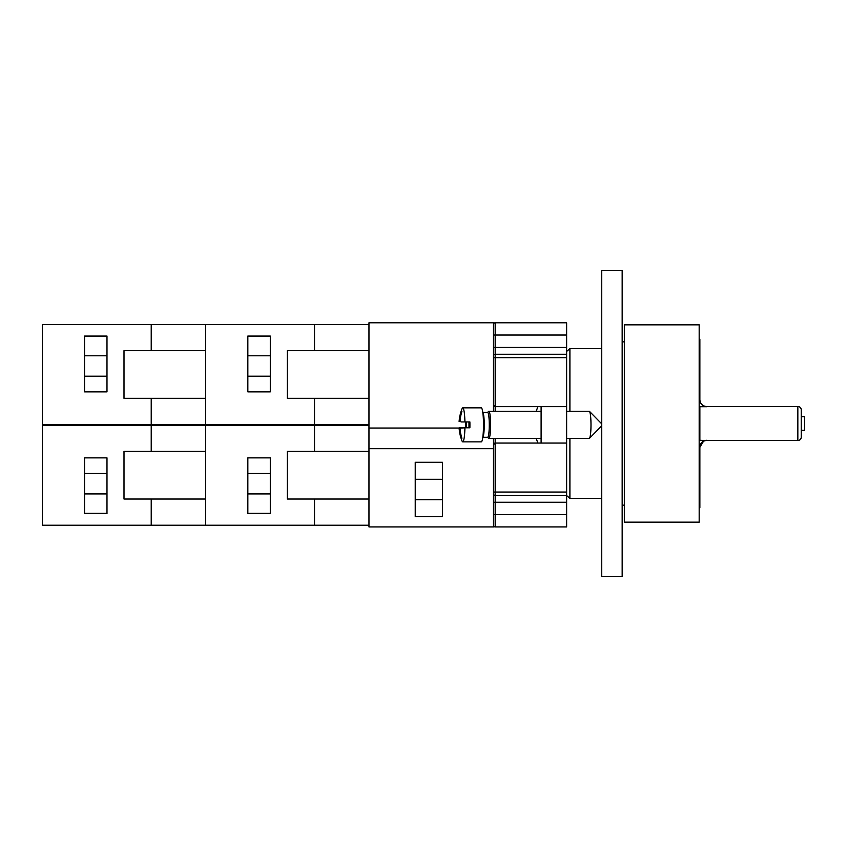<?xml version="1.0" encoding="UTF-8"?>
<svg xmlns="http://www.w3.org/2000/svg" width="847" height="847" viewBox="0 0 847 847"><rect width="100%" height="100%" fill="white"/><g stroke="black" fill="none" stroke-linecap="round" stroke-linejoin="round"><path stroke-width="1.27" d="M566.632 514.68L495.177 514.68L495.177 526.929A1.705 1.705 0 0 1 493.483 525.225A1.705 1.705 0 0 0 495.177 526.929L566.632 526.929L566.632 354.268L495.177 354.268A1.705 1.705 0 0 0 493.483 355.962L493.483 404.961L495.177 406.655A1.705 1.705 0 0 1 493.483 404.961L493.483 411.25M566.632 443.066L495.177 443.066A1.705 1.705 0 0 0 493.483 444.76L495.177 443.066A1.705 1.705 0 0 0 493.483 444.76L493.483 502.26L495.177 502.26L495.177 495.453A1.705 1.705 0 0 1 493.483 493.759A1.705 1.705 0 0 0 495.177 495.453L495.177 492.054L493.483 492.054L493.483 526.929L368.964 526.929L368.964 322.792L493.483 322.792M566.632 354.268L566.632 322.792L495.177 322.792A1.705 1.705 0 0 0 493.483 324.496L493.483 355.962M566.632 406.655L495.177 406.655L495.177 357.667L493.483 357.667L493.483 335.041L495.177 335.041L495.177 322.792M537.845 406.655L536.246 411.25M536.246 438.471L537.845 443.066M566.632 495.453L495.177 495.453M541.106 406.655L541.106 443.066M465.511 427.788A17.014 2.223 90 0 1 465.511 421.933M466.422 421.933L466.422 427.788M468.973 427.788L468.973 421.933M460.524 417.063L459.762 417.063A43.98 43.599 -90 0 1 461.139 411.494A43.07 2.806 29.8 0 1 461.901 411.494A43.98 43.599 90 0 0 460.524 417.063C460.09 420.017 460.302 421.647 461.16 421.933L469.884 421.933A17.014 2.223 90 0 1 469.884 427.788L461.16 427.788C460.302 428.074 460.09 429.704 460.524 432.658A43.98 43.599 90 0 0 461.901 438.238A43.07 2.806 150.2 0 1 461.139 438.238A43.98 43.599 -90 0 1 459.762 432.658L460.524 432.658M464.929 421.933A17.014 2.223 -90 0 0 462.748 407.852L481.287 407.852A17.014 2.223 90 0 1 483.499 424.866A17.014 2.223 90 0 1 481.287 441.869L462.748 441.869A17.014 2.223 -90 0 0 464.929 427.788L459.106 428.243A44.076 44.076 0 0 0 462.049 441.012A17.014 2.223 -90 0 0 462.748 441.869M462.748 407.852A17.014 2.223 -90 0 0 462.049 408.709A44.076 44.076 0 0 0 459.106 421.478L459.762 417.063M459.762 432.658L459.127 427.788L464.929 427.788M461.139 438.238L461.784 437.857M461.784 411.864L461.139 411.494M482.801 412.447L487.66 412.447A12.419 1.62 90 0 1 489.28 424.866A12.419 1.62 90 0 1 487.66 437.274L482.801 437.274M487.554 412.447L488.603 411.367A13.605 1.779 90 0 1 488.835 411.25A13.605 1.779 90 0 1 490.614 424.866A13.605 1.779 90 0 1 488.835 438.471A13.605 1.779 90 0 1 488.603 438.354L487.554 437.274M566.632 411.25L589.216 411.25A13.605 1.779 90 0 1 589.459 411.367A13.605 1.779 90 0 1 590.994 424.866A13.605 1.779 90 0 1 589.459 438.354A13.605 1.779 90 0 1 589.216 438.471L566.632 438.471M368.964 398.323L287.313 398.323L287.313 350.69L368.964 350.69M314.523 350.69L314.523 324.496L42.35 324.496L42.35 424.516L151.221 424.516L151.221 398.323L124.001 398.323L124.001 350.69L205.652 350.69M368.964 424.516L205.652 424.516L205.652 324.496M314.523 424.516L314.523 398.323M270.299 391.865L247.843 391.865L247.843 336.068L270.299 336.068L270.299 391.865L270.299 376.206L247.843 376.206M368.964 324.496L314.523 324.496M270.299 336.068L247.843 336.068M247.843 355.793L270.299 355.793L270.299 336.407L247.843 336.407L247.843 343.554M247.843 386.412L247.843 391.865M205.652 499.031L124.001 499.031L124.001 451.398L205.652 451.398M151.221 499.031L151.221 525.225L368.964 525.225M106.987 457.867L106.987 513.663L84.541 513.663L84.541 457.867L106.987 457.867L106.987 473.515L84.541 473.515M84.541 493.928L106.987 493.928L106.987 513.314L84.541 513.314L84.541 506.178M84.541 463.309L84.541 457.867M151.221 451.398L151.221 425.205L42.35 425.205L42.35 525.225L151.221 525.225M151.221 425.205L205.652 425.205L205.652 525.225M368.964 499.031L287.313 499.031L287.313 451.398L368.964 451.398M314.523 499.031L314.523 525.225M270.299 457.867L270.299 513.663L247.843 513.663L247.843 457.867L270.299 457.867L270.299 473.515L247.843 473.515M247.843 493.928L270.299 493.928L270.299 513.314L247.843 513.314L247.843 506.178M247.843 463.309L247.843 457.867M205.652 425.205L314.523 425.205L314.523 451.398M314.523 425.205L368.964 425.205M205.652 398.323L151.221 398.323M151.221 350.69L151.221 324.496M106.987 391.865L84.541 391.865L84.541 336.068L106.987 336.068L106.987 391.865L106.987 376.206L84.541 376.206M84.541 355.793L106.987 355.793L106.987 336.407L84.541 336.407L84.541 343.554M84.541 386.412L84.541 391.865M205.652 424.516L151.221 424.516M601.751 576.595L622.164 576.595L622.164 270.405L601.751 270.405L601.751 576.595M801.251 416.692L804.65 416.692L804.65 430.308L801.251 430.308M699.993 401.065L699.866 399.71C700.194 403.85 702.459 406.189 706.663 406.708L699.866 406.708L699.866 440.292L706.663 440.514A6.808 6.808 0 0 0 699.866 447.311A6.808 6.808 0 0 1 706.663 440.514L797.842 440.514A3.399 3.399 0 0 0 801.251 437.105L801.251 409.895A3.399 3.399 0 0 0 797.842 406.486A3.399 3.399 0 0 1 801.251 409.895M706.663 406.708L706.663 406.486A6.808 6.808 0 0 1 699.866 399.689L699.866 399.689A6.808 6.808 0 0 0 706.663 406.486L797.842 406.486L797.842 440.514M701.327 404.03L700.49 402.611M699.866 399.71L699.866 339.128L699.177 339.128M706.663 440.292C702.459 440.811 700.194 443.15 699.866 447.29L703.645 441.033M705.763 440.355L706.567 440.292M699.177 507.872L699.866 507.872L699.866 447.29M569.904 438.471L569.904 498.343L601.751 498.343M566.632 351.431L569.904 348.657L569.904 411.25M624.334 423.5L624.334 522.165L699.177 522.165L699.177 324.835L624.334 324.835L624.334 423.5M622.164 341.849L624.334 341.849M442.452 462.282L442.452 516.723L415.231 516.723L415.231 462.282L442.452 462.282M459.095 428.053L368.964 428.053M493.483 448.677L368.964 448.677M493.483 444.76L493.483 438.471M566.632 502.26L495.177 502.26L495.177 514.68L493.483 514.68M566.632 492.054L495.177 492.054L495.177 438.471M495.177 411.25L495.177 406.655M566.632 357.667L495.177 357.667L495.177 347.461L493.483 347.461M566.632 347.461L495.177 347.461L495.177 335.041L566.632 335.041M482.811 437.2A12.419 1.62 -90 0 0 484.251 424.866A12.419 1.62 -90 0 0 482.811 412.521M488.835 438.471L541.106 438.471M488.835 411.25L541.106 411.25M601.751 423.881L589.459 411.367M601.751 425.84L589.459 438.354M566.632 495.569L569.904 498.343M569.904 348.657L601.751 348.657M622.164 505.151L624.334 505.151M415.231 499.709L442.452 499.709M415.231 479.296L442.452 479.296"/></g></svg>

